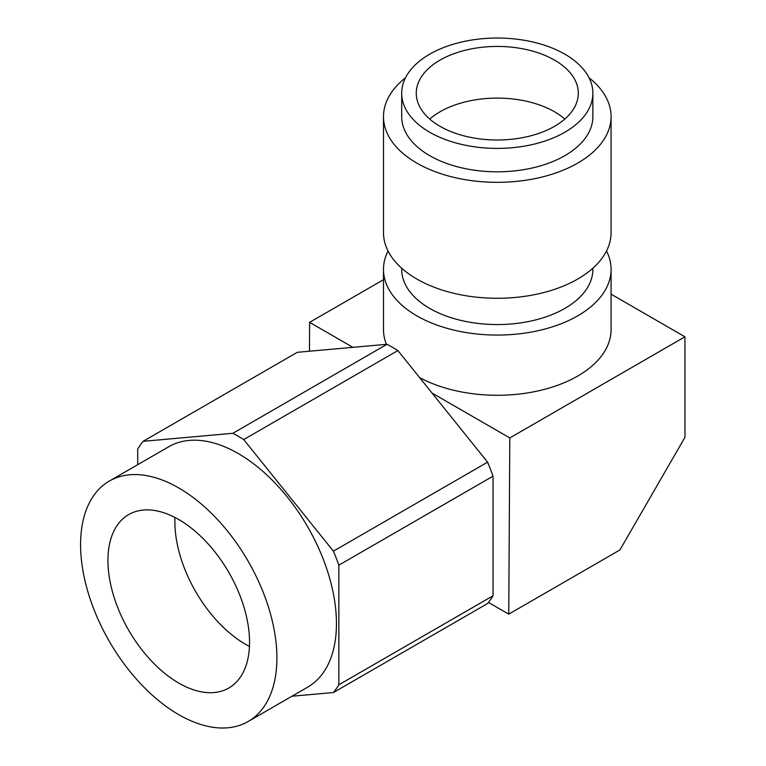 <?xml version="1.0" encoding="UTF-8"?>
<svg xmlns="http://www.w3.org/2000/svg" width="766" height="766" viewBox="0 0 766 766"><rect width="100%" height="100%" fill="white"/><g stroke="black" fill="none" stroke-linecap="round" stroke-linejoin="round"><path stroke-width="1.15" d="M249.448 646.456A100.135 57.814 60 0 1 245.685 644.398A100.135 57.814 60 0 1 174.983 517.471M178.737 519.53A100.135 57.814 -120 0 0 128.678 514.57A100.135 57.814 -120 0 0 113.32 594.809A100.135 57.814 -120 0 0 178.737 683.052A100.135 57.814 -120 0 0 228.804 688.012A100.135 57.814 -120 0 0 244.162 607.773A100.135 57.814 -120 0 0 178.737 519.53M248.155 721.515L307.693 687.14A138.828 80.152 -120 0 0 328.978 575.898A138.828 80.152 -120 0 0 238.283 453.568A138.828 80.152 -120 0 0 168.874 446.683L109.327 481.067A138.828 80.152 -120 0 0 88.052 592.31A138.828 80.152 -120 0 0 178.737 714.64A138.828 80.152 -120 0 0 248.155 721.515A138.828 80.152 -120 0 0 269.431 610.272A138.828 80.152 -120 0 0 178.737 487.942A138.828 80.152 -120 0 0 109.327 481.067M137.708 464.684L137.708 449.039A159.989 92.37 60 0 1 143.137 441.312L232.845 433.297A159.989 92.37 60 0 1 243.722 439.569L333.421 551.166A159.989 92.37 60 0 1 338.859 565.174L338.859 684.785A159.989 92.37 60 0 1 333.421 692.521L291.961 696.227M232.845 433.297L387.012 344.288L297.304 352.303L143.137 441.312M333.421 551.166L487.588 462.166L397.88 350.56L243.722 439.569M338.859 684.785L493.026 595.776L493.026 476.174L338.859 565.174M493.026 595.776A159.989 92.37 60 0 1 487.588 603.512L333.421 692.521M387.012 344.288A159.989 92.37 60 0 1 397.88 350.56M487.588 462.166A159.989 92.37 60 0 1 493.026 476.174M554.574 60.141A81.014 46.774 0 0 0 466.274 50.001A81.014 46.774 0 0 0 416.264 93.222A81.014 46.774 0 0 0 439.99 126.294A81.014 46.774 0 0 0 528.291 136.434A81.014 46.774 0 0 0 578.301 93.222A81.014 46.774 0 0 0 554.574 60.141M429.736 119.046A81.014 46.774 180 0 1 554.574 111.798A81.014 46.774 180 0 1 564.829 119.046M429.697 132.24A95.587 55.181 0 0 0 533.864 144.2A95.587 55.181 0 0 0 592.865 93.222A95.587 55.181 0 0 0 564.868 54.195A95.587 55.181 0 0 0 460.701 42.235A95.587 55.181 0 0 0 401.7 93.222A95.587 55.181 0 0 0 429.697 132.24M401.7 93.222L401.7 116.633A95.587 55.181 0 0 0 429.697 155.651A95.587 55.181 0 0 0 533.864 167.62A95.587 55.181 0 0 0 592.865 116.633L592.865 93.222M405.511 77.787A113.789 65.694 0 0 0 383.488 116.633A113.789 65.694 0 0 0 416.819 163.091A113.789 65.694 0 0 0 540.825 177.329A113.789 65.694 0 0 0 611.077 116.633A113.789 65.694 0 0 0 589.054 77.787M383.488 116.633L383.488 232.586A113.789 65.694 0 0 0 416.819 279.035A113.789 65.694 0 0 0 540.825 293.282A113.789 65.694 0 0 0 611.077 232.586L611.077 116.633M401.7 268.234L401.7 269.373A95.587 55.181 0 0 0 429.697 308.401A95.587 55.181 0 0 0 533.864 320.36A95.587 55.181 0 0 0 592.865 269.373L592.865 268.234M606.519 250.98A113.789 65.694 180 0 1 611.077 269.373A113.789 65.694 180 0 1 540.825 330.069A113.789 65.694 180 0 1 416.819 315.831A113.789 65.694 180 0 1 383.488 269.373A113.789 65.694 180 0 1 388.046 250.98M419.615 377.59A113.789 65.694 0 0 0 542.615 389.837A113.789 65.694 0 0 0 611.077 329.581L611.077 269.373M383.488 269.373L383.488 329.581A113.789 65.694 0 0 0 386.399 344.346M611.077 294.163L684.948 336.81L684.948 437.329L619.924 549.95L508.758 614.14L488.469 602.421M309.445 351.221L309.617 322.352L383.488 279.695M508.758 614.14L509.802 437.932L432.005 393.015M352.887 347.333L309.617 322.352M684.948 336.81L509.802 437.932"/></g></svg>
